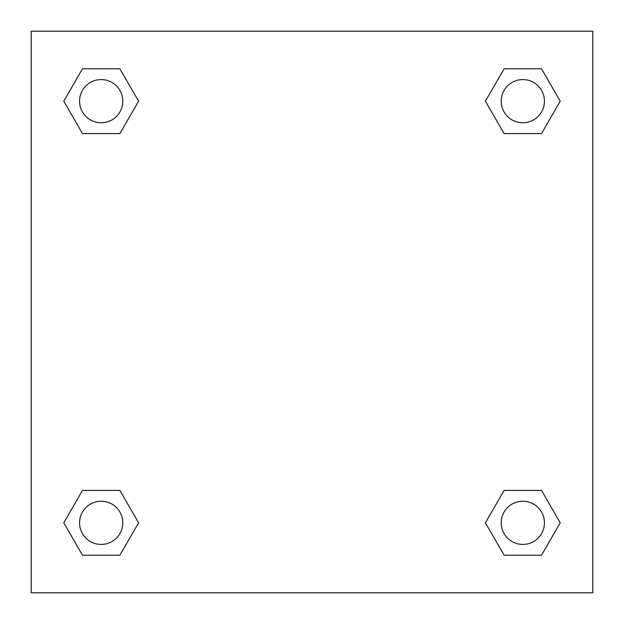<?xml version="1.0" encoding="UTF-8"?>
<svg xmlns="http://www.w3.org/2000/svg" width="624" height="624" viewBox="0 0 624 624"><rect width="100%" height="100%" fill="white"/><g stroke="black" fill="none" stroke-linecap="round" stroke-linejoin="round"><path stroke-width="0.94" d="M541.523 133.583L504.106 133.583L541.523 133.583L560.227 101.182L541.523 133.583L504.106 133.583L485.402 101.182L504.106 68.78L485.402 101.182M82.477 68.78L119.894 68.78L82.477 68.78L119.894 68.78L138.598 101.182L119.894 133.583L82.477 133.583L119.894 133.583L82.477 133.583L63.773 101.182L82.477 68.78L63.773 101.182M82.477 490.417L119.894 490.417L82.477 490.417L63.773 522.818L82.477 490.417L119.894 490.417L138.598 522.818L119.894 555.22L82.477 555.22L119.894 555.22L82.477 555.22L63.773 522.818M514.652 490.417L504.106 490.417L514.652 490.417L504.106 490.417L485.402 522.818L504.106 490.417L541.523 490.417L504.106 490.417L541.523 490.417L560.227 522.818L541.523 555.22L504.106 555.22L541.523 555.22L504.106 555.22L485.402 522.818M592.8 31.2L31.2 31.2L31.2 592.8L592.8 592.8L592.8 31.2M504.106 68.78L541.523 68.78L504.106 68.78L541.523 68.78L560.227 101.182M544.417 522.818A21.598 21.598 0 0 0 512.015 504.106A21.598 21.598 0 0 0 512.015 541.523A21.598 21.598 0 0 0 544.417 522.818M122.788 522.818A21.598 21.598 0 0 0 90.386 504.106A21.598 21.598 0 0 0 90.386 541.523A21.598 21.598 0 0 0 122.788 522.818M544.417 101.182A21.598 21.598 0 0 0 512.015 82.477A21.598 21.598 0 0 0 512.015 119.894A21.598 21.598 0 0 0 544.417 101.182M122.788 101.182A21.598 21.598 0 0 0 90.386 82.477A21.598 21.598 0 0 0 90.386 119.894A21.598 21.598 0 0 0 122.788 101.182M109.348 490.417L119.894 490.417M514.652 133.583L504.106 133.583M119.894 133.583L109.348 133.583"/></g></svg>
